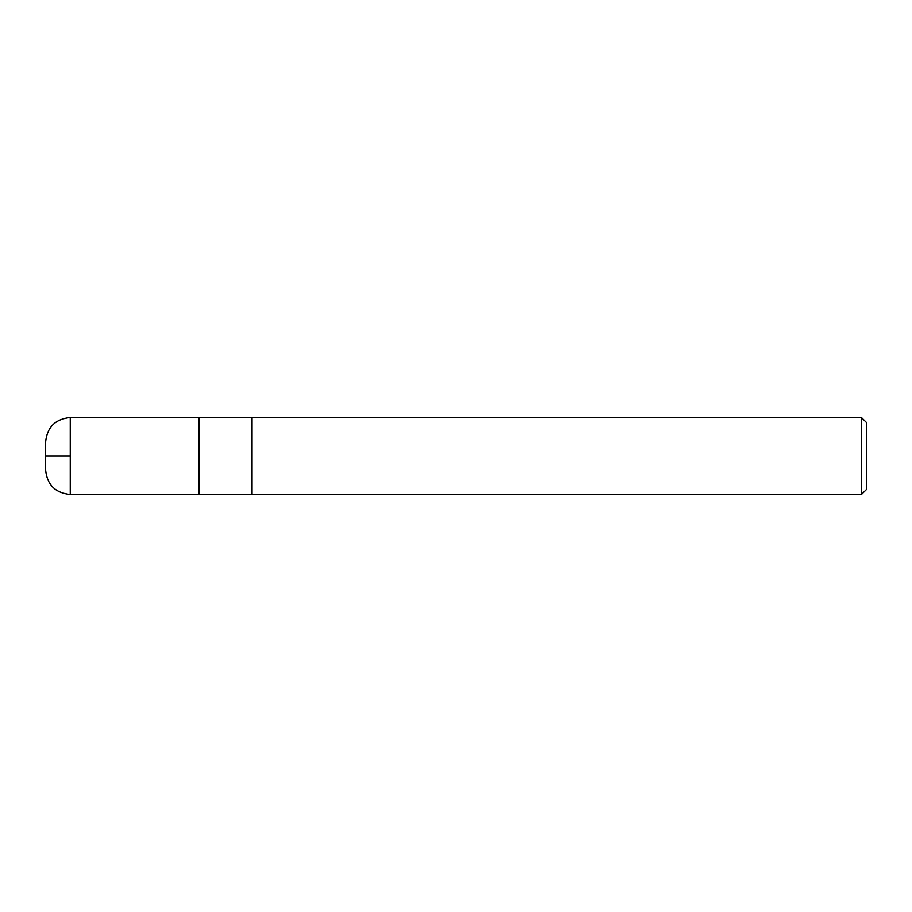<?xml version="1.0" encoding="UTF-8"?>
<svg xmlns="http://www.w3.org/2000/svg" width="912" height="912" viewBox="0 0 912 912"><rect width="100%" height="100%" fill="white"/><g stroke="black" fill="none" stroke-linecap="round" stroke-linejoin="round"><path stroke-width="0.68" stroke-dasharray="4.56 3.42" d="M866.4 422.427L866.4 489.573M861.475 417.502L861.475 494.498M252.008 494.498L252.008 417.502L252.008 494.498M199.055 417.502L199.055 494.475M199.055 456L70.247 456L199.055 456M45.623 468.779L45.623 443.221M70.247 417.502L70.247 494.498M45.6 456L45.6 469.862"/><path stroke-width="1.37" d="M861.475 417.502L861.475 494.498L866.4 489.573L866.4 422.427L861.475 417.502L252.008 417.502L252.008 494.498L252.008 417.502L70.247 417.502C55.301 418.961 47.082 427.181 45.6 442.138L45.6 469.862C47.082 484.819 55.301 493.039 70.247 494.498L70.247 417.502M861.475 494.498L199.055 494.498L199.055 417.502M70.247 456L46.181 456L70.247 456M45.6 456L45.623 443.221M45.623 468.779L45.6 469.862M199.055 494.475L70.247 494.498"/></g></svg>
